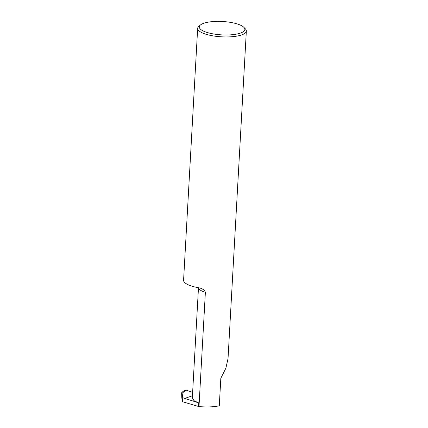 <?xml version="1.0" encoding="UTF-8"?>
<svg xmlns="http://www.w3.org/2000/svg" width="428" height="428" viewBox="0 0 428 428"><rect width="100%" height="100%" fill="white"/><g stroke="black" fill="none" stroke-linecap="round" stroke-linejoin="round"><path stroke-width="0.64" d="M205.376 292.324L198.988 406.6L198.458 406.45L198.662 402.876L194.018 400.688L192.316 397.976L198.48 287.707A19.522 5.73 3.2 0 0 204.851 292.158A19.522 5.73 3.2 0 0 205.376 292.324L204.616 290.435L201.663 288.536L198.918 287.782A24.38 7.158 -176.8 0 1 183.58 280.222L197.666 28.318A24.38 7.158 -176.8 0 1 198.966 26.188L200.523 24.92A22.818 6.698 3.2 0 0 206.74 32.357A22.818 6.698 3.2 0 0 234.26 34.475A22.818 6.698 3.2 0 0 243.885 27.344A22.818 6.698 3.2 0 0 237.438 24.011A22.818 6.698 3.2 0 0 200.523 24.92M243.885 27.344L245.292 28.778A24.38 7.158 -176.8 0 1 246.346 31.035A24.38 7.158 -176.8 0 1 231.655 36.749A24.38 7.158 -176.8 0 1 205.606 34.133A24.38 7.158 -176.8 0 1 197.666 28.318M198.988 406.6C206.986 407.237 213.749 406.975 219.286 405.819L220.827 378.256L225.888 368.176L228.038 358.477L246.346 31.035M184.58 390.384L186.207 390.181L182.109 393.129L181.863 392.342L184.58 390.384M192.627 392.38L186.207 390.181M198.662 402.876L182.724 397.714L182.499 401.715L198.458 406.45M182.724 397.714L182.109 393.129C181.927 391.968 181.772 392.118 181.654 393.573L181.83 398.104L182.499 401.715M184.757 398.415L192.44 395.75"/></g></svg>
